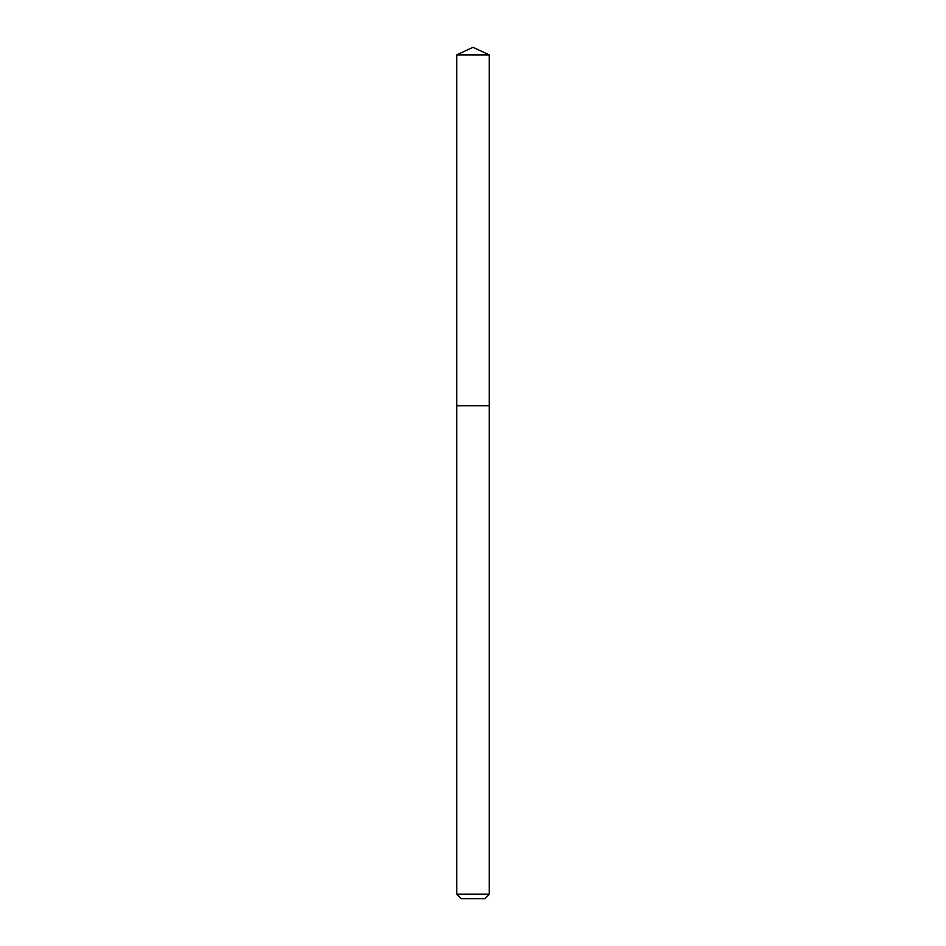 <?xml version="1.0" encoding="UTF-8"?>
<svg xmlns="http://www.w3.org/2000/svg" width="946" height="946" viewBox="0 0 946 946"><rect width="100%" height="100%" fill="white"/><g stroke="black" fill="none" stroke-linecap="round" stroke-linejoin="round"><path stroke-width="1.42" d="M456.752 894.218L489.248 894.218L484.766 898.7L461.234 898.7L456.752 894.218L456.752 405.787L489.248 405.787L489.248 54.88L456.752 54.88L473 47.3L489.248 54.88M456.752 54.88L456.752 405.787L489.248 405.787L489.248 894.218"/></g></svg>
